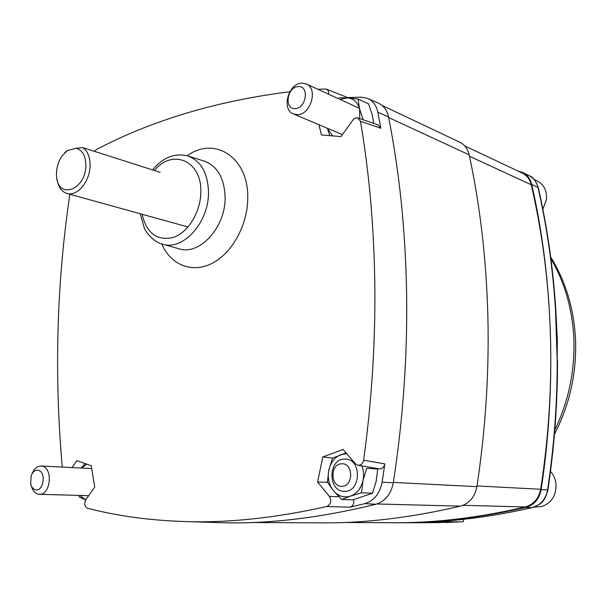 <?xml version="1.0" encoding="UTF-8"?>
<svg xmlns="http://www.w3.org/2000/svg" width="606" height="606" viewBox="0 0 606 606"><rect width="100%" height="100%" fill="white"/><g stroke="black" fill="none" stroke-linecap="round" stroke-linejoin="round"><path stroke-width="0.91" d="M332.679 458.091L322.854 456.947L343.117 449.432L355.29 463.688L358.025 465.279C360.994 465.408 362.858 463.711 363.638 460.204C371.713 401.202 375.44 342.92 374.819 285.35C374.091 227.864 369.304 173.172 360.464 121.283L357.767 117.897L355.76 117.859L353.768 118.859L340.973 136.577L321.445 134.994L318.961 124.722M214.986 522.501L219.857 522.652C267.397 524.213 319.392 518.085 375.856 504.268C385.211 501.359 391.029 494.193 393.294 482.785C403.088 419.057 407.527 355.987 406.611 293.584C405.543 231.28 399.528 172.399 388.544 116.935C387.022 109.989 383.462 105.315 377.864 102.914L368.198 98.672M347.624 97.581L360.941 97.142L367.251 98.255C372.804 100.634 376.326 105.292 377.833 112.216L380.803 128.237L360.464 121.283M357.964 117.965L378.136 124.919L380.803 128.237M363.638 460.204L384.818 463.878L382.128 482.171C379.864 493.572 374.084 500.73 364.789 503.639L350.01 507.214L326.884 506.48C330.937 504.343 331.762 500.98 329.376 496.39L338.89 496.784M384.818 463.878C384.06 467.294 382.212 468.938 379.28 468.817L358.025 465.279M353.631 499.632C354.283 503.488 353.078 506.018 350.01 507.214M328.566 94.18C328.831 91.582 328.043 89.87 326.202 89.044L317.862 89.271M289.797 91.771C216.865 100.876 152.333 120.17 96.21 149.652L94.438 151.356M69.841 194.268C56.646 283.631 54.123 374.561 62.267 467.075M326.884 506.48C275.935 517.918 228.841 522.948 185.61 521.577C150.265 520.501 117.556 516.047 87.461 508.229C84.567 506.464 84.022 503.616 85.832 499.685L94.71 487.05L91.264 465.756L76.848 460.658L72.091 467.567M322.854 456.947L317.589 482.02L329.376 496.39M327.482 482.285L317.589 482.02M75.886 148.235L67.281 150.568L61.751 156.371C58.517 161.332 56.767 166.862 56.509 172.945L56.555 175.619C57.191 199.972 85.832 190.67 85.855 165.423C85.673 155.613 82.355 149.879 75.886 148.235L82.802 147.644C87.665 151.091 90.089 157.068 90.074 165.559C90.044 181.277 77.265 196.685 67.205 193.541C61.494 191.761 58.07 186.777 56.919 178.596M160.166 172.324L82.802 147.644M64.804 152.5L67.281 150.568M382.03 105.391L459.257 141.963C464.416 144.357 467.726 148.652 469.195 154.863C480.103 205.593 486.323 259.186 487.853 315.628C489.254 372.152 485.595 429.169 476.892 486.663C474.839 497.018 469.355 503.51 460.454 506.139C412.163 517.41 366.918 522.986 324.71 522.864L318.574 522.834M516.517 170.354L521.622 172.763C526.553 175.036 529.75 179.035 531.212 184.754C542.181 231.545 548.566 280.843 550.369 332.649C552.051 384.522 548.816 436.721 540.65 489.254C538.742 498.64 533.613 504.548 525.258 506.972C479.369 517.615 436.055 522.872 395.309 522.743L389.56 522.713M401.558 522.766L405.232 522.773M457.659 522.077L429.04 522.175L452.114 522.311L411.497 522.72L440.41 522.607M463.772 519.289L463.143 521.796L433.979 521.834C465.325 520.046 498.049 515.305 532.136 507.616C540.575 505.23 545.726 499.321 547.589 489.883C554.126 446.274 557.323 402.861 557.179 359.653L555.49 309.295C552.702 266.822 546.854 226.174 537.961 187.337C536.537 181.664 533.401 177.679 528.561 175.376L522.228 172.293C527.091 174.604 530.235 178.618 531.667 184.338C552.945 276.98 557.02 385.514 541.143 489.61C539.272 499.117 534.091 505.078 525.599 507.502C481.634 517.403 439.865 522.501 400.293 522.781L384.113 522.69M518.009 171.051L522.228 172.293M452.114 522.311L445.872 522.501M525.599 507.502L532.288 507.601C498.147 515.305 465.393 520.046 434.017 521.834L433.979 521.834M557.179 359.653L557.3 339.625L555.8 309.514C553.02 267.117 547.18 226.5 538.279 187.663L531.667 184.338M341.466 463.795C329.77 464.007 330.353 487.375 342.072 486.285C353.934 486.239 353.253 462.454 341.466 463.795M344.155 459.09C327.899 459.378 327.884 491.602 344.223 491.352L345.034 491.345C361.259 491.428 361.676 459.174 345.534 459.083L344.155 459.09M550.498 471.37C553.854 475.218 555.71 479.793 556.073 485.088C555.952 496.109 551.142 503.268 541.643 506.548L534.265 507.04M38.254 470.286C35.186 469.847 32.807 471.673 31.133 475.778L30.671 483.921C31.52 487.133 33.072 489.08 35.345 489.769C43.488 492.337 46.556 471.741 38.254 470.286M31.323 485.876C32.55 490.398 34.777 493.148 38.004 494.132L39.428 494.329C50.624 495.307 53.267 467.961 42.178 466.181L41.019 466.022C37.14 466.12 34.148 468.711 32.057 473.794M298.228 86.613C287.077 86.719 283.82 109.534 295.092 108.572C306.325 108.656 309.628 85.423 298.228 86.613M301.864 83.151C288.183 83.181 281.07 110.05 293.66 114.042L297.372 114.648C310.893 115.011 318.483 88.112 306.03 83.84L301.864 83.151M542.862 209.221L546.392 199.692C547.15 190.701 543.976 184.406 536.886 180.8L534.159 179.512M85.09 463.575L81.462 467.756M78.712 495.382L79.31 497.049L85.658 499.95M85.666 499.927L79.795 495.405M81.318 468.021L86.863 464.204M372.538 493.223L352.851 499.844L341.678 499.511L350.419 496.14L361.479 492.807L362.994 480.505L366.691 468.317L377.697 469.036L376.182 481.187L372.538 493.223L361.479 492.807M346.056 452.871L332.482 458.189L328.831 470.097L327.399 482.134L333.383 490.731L341.678 499.511M377.341 468.491L377.697 469.036M361.926 465.931C363.653 470.612 364.017 475.468 362.994 480.505C361.04 488.459 356.851 493.67 350.419 496.14C343.89 498.041 338.209 496.238 333.383 490.731C328.891 484.861 327.376 477.982 328.831 470.097C330.702 462.333 334.785 457.159 341.072 454.568L346.746 453.674M373.728 123.397L372.228 114.746L368.592 103.921L358.017 98.967L347.473 97.892L339.148 97.793M363.183 119.761L359.585 108.959L358.017 98.967M327.369 128.267L329.77 135.668M332.656 135.903L327.407 128.283M340.011 99.429L347.473 97.892C353.601 98.528 357.638 102.217 359.585 108.959L359.775 118.587M152.598 169.915C162.764 157.621 174.361 152.924 187.398 155.81C200.844 160.613 207.881 172.816 208.502 192.405C208.941 222.334 183.163 250.816 162.878 244.263L179.338 248.899C199.768 255.482 225.621 227.235 225.114 197.458C224.447 177.967 217.342 165.809 203.813 160.976L188.549 156.174M142.069 214.259C146.69 233.454 157.181 241.158 173.536 237.385C188.216 232.363 200.692 211.948 200.821 192.185C201.987 160.734 172.415 148.167 154.424 170.491M187.246 155.772C214.471 135.57 248.801 157.522 247.74 198.109C247.687 225.227 231.893 253.528 211.789 263.496C191.693 273.624 170.597 264.724 161.734 243.938M377.833 112.216L388.544 116.935M364.789 503.639L375.856 504.268M382.128 482.171L393.294 482.785M393.355 482.406L476.892 486.663M469.195 154.863L388.666 117.541M460.454 506.139L376.902 503.972M540.65 489.254L476.998 485.944M525.258 506.972L463.128 505.29M531.212 184.754L469.491 156.25M554.801 430.086C568.473 401.573 574.844 371.493 573.905 339.837C572.602 309.689 564.936 282.661 550.922 258.77M434.252 522.66L400.293 522.781M541.143 489.61L547.915 489.86C554.437 446.387 557.626 403.035 557.49 359.805M547.915 489.86C544.339 503.677 539.908 504.343 532.288 507.601L532.439 507.548M185.61 521.577L219.857 522.652M326.202 89.044L348.2 97.808M140.206 213.744L144.326 228.091C144.811 230.401 152.917 242.188 162.878 244.263M67.205 193.541L188.034 226.985M324.71 522.864L250.77 522.523M395.309 522.743L344.14 522.486M515.683 169.96L466.203 146.607M465.347 146.197L464.726 145.91M550.687 257.005C565.928 281.699 574.223 309.651 575.579 340.852C576.541 373.887 569.496 405.043 554.452 434.328M529.364 175.77C532.636 176.566 535.606 180.527 538.279 187.663M91.711 468.544L41.019 466.022M88.665 495.647L39.428 494.329M342.367 134.6L293.66 114.042M359.419 108.33L306.568 84.09"/></g></svg>
